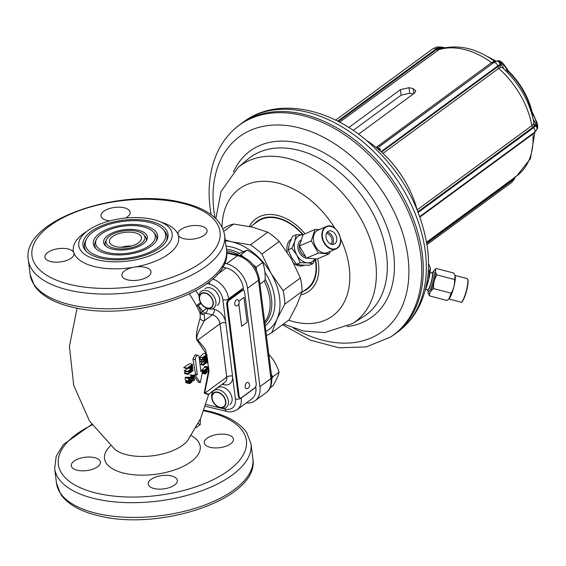 <?xml version="1.0" encoding="UTF-8"?>
<svg xmlns="http://www.w3.org/2000/svg" width="566" height="566" viewBox="0 0 566 566"><rect width="100%" height="100%" fill="white"/><g stroke="black" fill="none" stroke-linecap="round" stroke-linejoin="round"><path stroke-width="0.85" d="M366.386 140.354A87.489 60.13 53.7 0 1 378.456 149.339A87.489 60.13 53.7 0 1 411.984 194.987A87.489 60.13 53.7 0 1 416.944 209.201M378.456 149.339L378.725 149.566A86.449 59.416 53.7 0 1 411.85 194.669L411.984 194.987M391.799 336.204A130.293 89.548 -126.3 0 0 394.785 334.145A130.293 89.548 -126.3 0 0 422.286 254.014A130.293 89.548 -126.3 0 0 349.597 136.073A130.293 89.548 -126.3 0 0 240.536 124.117A130.293 89.548 -126.3 0 0 237.67 126.352L236.284 127.499A130.187 89.478 53.7 0 1 346.074 135.783A130.187 89.478 53.7 0 1 420.743 255.061A130.187 89.478 -126.3 0 1 390.285 337.187L391.799 336.204M301.756 292.502L306.949 288.688A41.665 28.633 -126.3 0 0 315.057 259.072M302.718 234.798A41.665 28.633 -126.3 0 0 261.542 219.29A41.665 28.633 53.7 0 0 257.629 221.525L250.568 226.711M266.416 335.44A56.246 38.658 53.7 0 0 271.822 332.56L276.894 319.394A52.079 35.792 -126.3 0 0 271.093 273.435L283.078 290.662A56.246 38.658 53.7 0 1 284.783 304.154L276.894 319.394A52.079 35.792 53.7 0 1 265.914 331.492M225.36 240.847A52.079 35.792 53.7 0 1 231.968 241.845A52.079 35.792 53.7 0 1 271.093 273.435L261.916 254.141L279.222 241.427L291.214 258.655L300.383 277.956A56.246 38.658 -126.3 0 1 302.088 291.44L297.016 304.614L289.134 319.854L271.822 332.56M225.254 240.012L231.968 241.845L250.441 244.866A56.246 38.658 53.7 0 1 261.916 254.141M222.99 228.89L223.853 228.261A56.246 38.658 53.7 0 1 233.624 224.044L252.096 227.065L267.746 232.159A56.246 38.658 53.7 0 1 279.222 241.427M223.818 231.246L233.624 224.044M250.441 244.866L267.746 232.159M283.078 290.662L300.383 277.956M284.783 304.154L302.088 291.44M208.401 371.48L204.248 392.889L208.628 394.212M191.329 296.86L196.473 305.541L199.713 312.375A64.708 29.573 172.8 0 1 200.074 318.361C196.161 331.563 195.369 339.133 197.704 341.086L206.364 354.203M207.085 357.068L207.354 358.398M207.51 359.226L208.352 367.037M208.38 367.758L208.394 368.197M200.739 370.1A70.828 32.375 -7.2 0 0 200.888 369.973L202.784 370.426L200.329 382.666L198.326 382.192L193.565 375.35A70.828 32.375 -7.2 0 0 195.567 374.048L192.928 359.155L195.256 354.719L197.987 355.37A3.127 1.762 -76.6 0 1 199.09 357.061L200.951 371.77L202.784 370.426M187.226 368.6L183.879 367.801L186.094 365.7A70.12 32.05 -7.2 0 0 189.723 363.676L192.405 364.32L187.169 368.162L187.226 368.6L189.568 366.881L189.893 368.48L191.52 367.921L192.56 366.513L192.405 364.32M187.643 371.883L192.207 368.53L187.877 373.709L187.954 374.367L193.19 370.525L193.133 370.086L188.683 373.355L192.907 368.261L192.822 367.603L187.587 371.445L187.643 371.883L184.297 371.091L185.606 369.655A70.439 32.198 -7.2 0 0 188.457 368.141M185.853 371.459L184.53 372.916L184.608 373.574L187.954 374.367M188.803 381.088L185.457 380.288L185.124 377.663L185.563 377.345A70.807 32.361 -7.2 0 0 185.726 377.26L189.03 378.046L188.471 378.456L188.803 381.088L189.362 380.677L189.101 378.633L191.782 378.661L193.247 377.741L193.897 376.149L193.43 375.3L192.49 375.583L193.331 376.482L192.539 377.869L189.03 378.046M190.898 375.378L191.039 376.397L190.417 377.147A70.828 32.375 -7.2 0 1 190.141 377.296L185.726 377.26M193.43 375.3L190.126 375.025L192.539 375.951M186.61 380.409L185.74 381.526L185.881 382.694L190.084 383.5L192.058 381.809L192.412 380.748L191.817 379.906L193.6 378.604L193.869 380.72L194.428 380.31L194.11 377.826L191.216 379.956L191.86 381.159L190.947 382.623L189.78 383.005L189.645 381.986L190.268 381.13L190.218 380.692L189.787 381.166L189.016 382.765L189.61 383.607M189.143 378.937A70.821 32.375 -7.2 0 0 189.695 378.64M202.048 362.106L201.036 363.924L201.156 364.695L203.272 365.197L207.878 361.815L207.807 361.306L203.887 364.186L207.545 359.184L207.446 358.42L202.84 361.801L202.904 362.311L206.923 359.36L203.173 364.433L203.272 365.197M201.85 360.04A70.552 32.248 -7.2 0 1 200.576 361.264L200.668 361.78L202.904 362.311M206.93 354.337L203.583 353.545L202.564 354.295A70.191 32.085 -7.2 0 1 199.77 357.111L200.583 359.743L203.824 360.245L206.993 357.358L206.93 354.337L202.324 357.719L202.975 360.309M204.736 367.115A70.821 32.375 -7.2 0 1 201.892 369.98L201.949 370.489M207.007 367.652L204.305 367.009A70.828 32.375 -7.2 0 0 204.871 366.379L207.793 367.079L207.007 367.652L207.757 367.659L203.937 370.461L204.001 370.971L208.606 367.589L208.543 367.079L207.793 367.079M208.543 367.079L204.871 366.379M202.218 372.937L202.628 373.482L205.748 373.779L207.206 371.777L206.689 370.206L208.253 369.053L208.564 371.522L209.052 371.162L208.691 368.268L206.144 370.143L206.76 371.636L205.989 373.135L204.942 373.348L204.793 372.159L205.324 371.303L205.26 370.787L204.892 371.246L204.248 372.93L204.807 373.999M202.996 370.249L202.699 370.73M200.314 419.265L200.258 424.613L195.963 427.769M198.256 423.495A4.167 2.865 -126.3 0 0 200.258 424.613M227.482 434.709A14.688 6.714 -7.2 0 0 211.896 435.792A14.688 6.714 -7.2 0 0 204.312 442.867A14.688 6.714 -7.2 0 0 210.283 447.338A14.688 6.714 -7.2 0 0 225.869 446.256A14.688 6.714 -7.2 0 0 233.454 439.181A14.688 6.714 -7.2 0 0 227.482 434.709M171.378 475.914A14.688 6.714 -7.2 0 0 155.799 476.989A14.688 6.714 -7.2 0 0 148.214 484.064A14.688 6.714 -7.2 0 0 154.185 488.543A14.688 6.714 -7.2 0 0 169.772 487.46A14.688 6.714 -7.2 0 0 177.356 480.385A14.688 6.714 -7.2 0 0 171.378 475.914M94.437 457.611A14.688 6.714 -7.2 0 0 78.851 458.686A14.688 6.714 -7.2 0 0 71.266 465.761A14.688 6.714 -7.2 0 0 77.238 470.24A14.688 6.714 -7.2 0 0 92.824 469.157A14.688 6.714 -7.2 0 0 100.408 462.082A14.688 6.714 -7.2 0 0 94.437 457.611M121.322 247.292A16.145 7.379 172.8 0 1 131.397 246.019M116.03 246.649A16.145 7.379 172.8 0 1 109.464 241.732A16.145 7.379 172.8 0 1 117.799 233.956A16.145 7.379 172.8 0 1 134.934 232.768A16.145 7.379 172.8 0 1 141.5 237.685A16.145 7.379 172.8 0 1 133.166 245.46A16.145 7.379 172.8 0 1 116.03 246.649M97.925 259.943A47.07 21.515 172.8 0 1 78.837 242.722A47.07 21.515 172.8 0 1 105.87 222.006A47.07 21.515 172.8 0 1 153.039 219.466A47.07 21.515 172.8 0 1 171.406 231.027A47.07 21.515 172.8 0 1 150.556 255.485A47.07 21.515 172.8 0 1 97.925 259.943M150.577 221.278A42.867 19.591 172.8 0 1 166.821 240.345A42.867 19.591 172.8 0 1 100.387 258.138A42.867 19.591 172.8 0 1 85.6 250.604A42.867 19.591 172.8 0 1 99.708 226.577A42.867 19.591 172.8 0 1 150.577 221.278M136.972 231.268A19.626 8.971 172.8 0 1 143.743 234.72A19.626 8.971 172.8 0 1 137.283 245.722A19.626 8.971 172.8 0 1 113.992 248.149A19.626 8.971 172.8 0 1 106.549 239.418A19.626 8.971 172.8 0 1 136.972 231.268M143.071 226.789A30.048 13.733 172.8 0 1 153.436 232.067A30.048 13.733 172.8 0 1 143.545 248.913A30.048 13.733 172.8 0 1 107.894 252.627A30.048 13.733 172.8 0 1 96.503 239.262A30.048 13.733 172.8 0 1 143.071 226.789M138.38 230.235A22.032 10.075 172.8 0 1 146.728 240.034A22.032 10.075 172.8 0 1 112.584 249.181A22.032 10.075 172.8 0 1 104.979 245.311A22.032 10.075 172.8 0 1 112.231 232.959A22.032 10.075 172.8 0 1 138.38 230.235M149.169 222.311A40.462 18.494 172.8 0 1 163.128 229.421A40.462 18.494 172.8 0 1 149.813 252.103A40.462 18.494 172.8 0 1 101.795 257.106A40.462 18.494 172.8 0 1 86.464 239.107A40.462 18.494 172.8 0 1 149.169 222.311M144.479 225.756A32.453 14.829 172.8 0 1 156.775 240.189A32.453 14.829 172.8 0 1 106.486 253.66A32.453 14.829 172.8 0 1 95.286 247.958A32.453 14.829 172.8 0 1 105.969 229.768A32.453 14.829 172.8 0 1 144.479 225.756M160.871 222.028A53.119 24.281 172.8 0 1 177.986 234.409A53.119 24.281 172.8 0 1 178.311 235.329A14.688 6.714 172.8 0 1 177.986 234.409A14.688 6.714 172.8 0 1 177.957 234.232A14.688 6.714 172.8 0 1 185.542 227.157A14.688 6.714 172.8 0 1 201.128 226.075A14.688 6.714 172.8 0 1 207.099 230.553A14.688 6.714 172.8 0 1 199.515 237.628A14.688 6.714 172.8 0 1 183.929 238.71A14.688 6.714 172.8 0 1 178.311 235.329A53.119 24.281 172.8 0 1 135.203 266.982A53.119 24.281 172.8 0 1 133.144 267.343A14.688 6.714 172.8 0 1 135.203 266.982A14.688 6.714 172.8 0 1 145.023 267.279A14.688 6.714 172.8 0 1 150.995 271.758A14.688 6.714 172.8 0 1 143.417 278.833A14.688 6.714 172.8 0 1 127.831 279.908A14.688 6.714 172.8 0 1 121.86 275.437A14.688 6.714 172.8 0 1 133.144 267.343A53.119 24.281 172.8 0 1 94.904 266.685A53.119 24.281 172.8 0 1 74.026 253.278A53.119 24.281 172.8 0 1 73.7 252.358A14.688 6.714 172.8 0 1 74.026 253.278A14.688 6.714 172.8 0 1 74.047 253.455A14.688 6.714 172.8 0 1 66.47 260.53A14.688 6.714 172.8 0 1 50.883 261.605A14.688 6.714 172.8 0 1 44.912 257.134A14.688 6.714 172.8 0 1 52.489 250.059A14.688 6.714 172.8 0 1 68.076 248.976A14.688 6.714 172.8 0 1 73.7 252.358A53.119 24.281 172.8 0 1 86.81 231.381M195.843 290.676L199.105 295.721M217.118 274.574L226.167 267.93L222.608 267.081M206.017 404.541L225.346 409.14A14.582 10.025 -126.3 0 0 235.428 399.058A4.167 1.903 -7.2 0 0 241.215 398.061L255.846 387.314A18.749 12.884 53.7 0 1 251.891 398.839L237.253 409.593A18.749 12.884 -126.3 0 0 241.215 398.061L241.187 397.863M255.846 387.314L255.747 386.507M243.599 290.351L243.309 288.052A18.749 12.884 53.7 0 0 226.167 267.93M200.972 303.418A4.167 0.439 -42.1 0 1 198.227 305.739A4.167 1.344 152.2 0 1 196.473 305.541L200.541 302.683M207.573 308.548A4.167 2.349 -76.6 0 1 205.557 313.203A4.167 2.865 -126.3 0 1 202.854 311.314L201.27 312.474A4.167 2.865 -126.3 0 0 203.972 314.363A4.167 3.693 163.9 0 1 199.713 312.375A4.167 1.033 157.1 0 0 201.27 312.474L198.227 305.739A61.453 42.238 -126.3 0 1 202.854 311.314L206.873 308.251M200.074 318.361A4.167 3.672 -171.1 0 0 204.361 320.717C197.364 333.084 195.213 339.515 197.902 340.003L205.656 349.647L209.031 370.942M209.024 371.183L204.637 393.313L208.118 394.58L224.985 382.199A8.334 5.724 -126.3 0 0 226.74 377.076L220.004 323.766A8.334 5.724 -126.3 0 0 212.384 314.823L205.557 313.203L203.972 314.363A68.691 31.399 172.8 0 1 204.361 320.717L212.384 314.823A4.167 2.349 -76.6 0 0 214.358 309.354L212.193 308.845M204.248 392.889A4.167 1.012 -156.7 0 0 204.637 393.313L226.74 377.076A4.167 1.903 -7.2 0 1 232.527 376.079L222.891 299.796A14.582 10.025 -126.3 0 0 209.554 284.146L207.078 283.559M197.704 341.086A4.167 3.424 113.2 0 1 197.902 340.003L220.004 323.766A4.167 1.903 -7.2 0 1 225.792 322.776A12.502 8.589 -126.3 0 0 214.358 309.354M109.811 220.867A14.688 6.714 172.8 0 1 106.981 220.407A14.688 6.714 172.8 0 1 101.01 215.929A14.688 6.714 172.8 0 1 108.594 208.854A14.688 6.714 172.8 0 1 124.18 207.779A14.688 6.714 172.8 0 1 130.152 212.25A14.688 6.714 172.8 0 1 125.503 218.052M143.743 234.72L145.094 236.248A20.829 9.523 172.8 0 1 146.177 240.953M106.549 239.418L105.623 241.236A20.829 9.523 -7.2 0 0 105.75 246.061M153.436 232.067L154.787 233.602A31.25 14.284 172.8 0 1 156.251 241.109M96.503 239.262L95.576 241.081A31.25 14.284 -7.2 0 0 96.029 248.715M163.128 229.421L164.48 230.949A41.665 19.046 172.8 0 1 166.312 241.257M86.464 239.107L85.53 240.925A41.665 19.046 -7.2 0 0 86.322 251.368M200.329 382.666L195.461 375.803L193.565 375.35M195.461 375.803L197.293 374.459L195.567 374.048M197.293 374.459L195.433 359.75A3.127 1.762 -76.6 0 1 196.091 356.615A3.127 1.762 -76.6 0 1 197.987 355.37M183.83 367.362L187.169 368.162M188.004 368.027L189.893 368.48M188.252 367.843L189.73 368.197M206.406 355.278L206.597 356.813L206.109 358.009L203.314 359.594L202.975 357.797L206.406 355.278M190.409 367.78L190.233 366.393L191.902 365.162L191.994 366.853L190.409 367.78M200.35 359.544L202.734 360.11M200.187 359.191L202.586 359.764M199.77 357.111L202.324 357.719M204.878 356.403L206.597 356.813M203.272 359.523L203.852 359.665M203.152 359.198L204.255 359.46M203.053 357.74L205.727 358.377M203.534 357.394L206.109 358.009M203.993 357.054L206.378 357.62M204.446 356.721L206.548 357.224M200.576 361.264L202.84 361.801M206.477 358.186L207.446 358.42M206.257 360.938L207.807 361.306M201.036 363.924L203.173 364.433M202.734 370.673L204.001 370.971M201.892 369.98L203.937 370.461M204.786 370.397L206.215 370.737M204.743 370.433L206.555 370.857M205.38 369.959L206.144 370.143M207.927 368.091L208.691 368.268M207.241 371.204L208.564 371.522M202.338 373.284L204.46 373.793M202.274 372.952L204.312 373.44M202.366 372.485L204.248 372.93M202.465 371.996L204.291 372.428M202.6 371.331L204.531 371.791M202.72 370.73L204.892 371.246M206.696 371.126L205.26 370.787M204.899 373.27L205.486 373.411M204.793 373.044L205.791 373.277M204.772 372.845L205.989 373.135M204.75 372.47L206.272 372.831M204.835 372.046L206.54 372.449M205.041 371.657L206.703 372.053M205.324 371.296L206.76 371.636M190.381 367.546L191.131 367.723M190.339 367.214L191.464 367.483M190.289 366.803L191.789 367.164M190.24 366.435L191.994 366.853M190.523 366.181L192.079 366.549M184.24 370.652L187.587 371.445M191.994 367.405L192.822 367.603M191.676 369.74L193.133 370.086M184.53 372.916L187.877 373.709M185.124 377.663L188.471 378.456M189.575 377.458L192.072 378.046M190.141 377.296L192.539 377.869M190.417 377.147L192.758 377.706M190.799 376.772L193.077 377.31M191.039 376.397L193.268 376.928M191.124 375.958L193.331 376.482M191.082 375.661L193.296 376.192M190.126 375.025L192.49 375.583M190.678 374.791L192.942 375.336M189.277 379.984L191.28 380.465M189.207 379.475L191.216 379.956M193.317 377.635L194.11 377.826M192.362 380.359L193.869 380.72M185.881 382.694L189.228 383.486M185.726 382.411L189.072 383.203M185.669 381.972L189.016 382.765M185.74 381.526L189.079 382.319M186.044 380.918L189.369 381.71M188.966 380.968L189.787 381.166M189.334 380.479L190.218 380.692M189.631 382.786L190.381 382.963M189.596 382.524L190.721 382.793M189.582 382.305L190.947 382.623M189.674 381.93L191.273 382.305M189.914 381.519L191.584 381.916M190.233 381.166L191.782 381.534M190.226 380.769L191.86 381.159M189.292 380.126L191.803 380.72M229.881 404.669A10.414 7.16 -126.3 0 0 231.218 395.082A10.414 7.16 -126.3 0 0 222.558 387.08A10.414 7.16 -126.3 0 0 217.556 387.88M217.344 305.407A10.414 7.16 -126.3 0 0 218.674 295.82A10.414 7.16 -126.3 0 0 210.021 287.818A10.414 7.16 -126.3 0 0 205.012 288.618M246.387 402.886A22.916 15.749 53.7 0 0 255.103 400.742A22.916 15.749 53.7 0 0 259.935 386.656L247.512 288.313A22.916 15.749 53.7 0 0 226.556 263.714L224.511 263.232M226.032 246.189A46.872 32.212 53.7 0 1 243.139 251.608M264.938 272.317A46.872 32.212 53.7 0 1 274.56 297.376A46.872 32.212 -126.3 0 1 265.199 325.804M264.704 321.92A44.268 30.422 -126.3 0 0 269.826 298.82A44.268 30.422 53.7 0 0 264.166 281.04M226.591 250.766A44.268 30.422 53.7 0 1 237.373 254.162M264.902 323.476A45.181 31.052 -126.3 0 0 271.489 298.317A45.181 31.052 -126.3 0 0 265.114 279.038M239.376 253.235A45.181 31.052 -126.3 0 0 226.407 249.139M271.326 374.338L272.762 376.807L271.843 378.824M270.145 387.823L272.939 385.771C276.18 380.373 278.224 375.838 279.08 372.166L272.762 376.807M268.843 354.634L268.991 354.521C273.541 359.502 276.908 365.381 279.08 372.166M218.978 407.301A10.414 7.16 -126.3 0 0 226.223 407.35A10.414 7.16 -126.3 0 0 228.423 400.947A10.414 7.16 -126.3 0 0 222.615 391.523A10.414 7.16 -126.3 0 0 213.891 390.561A10.414 7.16 -126.3 0 0 211.698 396.971A10.414 7.16 -126.3 0 0 211.776 397.495M225.53 401.443A8.334 5.724 -126.3 0 0 217.91 392.5A8.334 5.724 -126.3 0 0 212.151 398.266A8.334 5.724 -126.3 0 0 212.88 400.891A8.334 5.724 -126.3 0 0 216.07 405.235A8.334 5.724 -126.3 0 0 222.891 407.06A8.334 5.724 -126.3 0 0 225.53 401.443M219.813 407.555A8.723 5.993 -126.3 0 0 224.002 406.883A8.723 5.993 -126.3 0 0 225.119 398.853A8.723 5.993 -126.3 0 0 217.868 392.153A8.723 5.993 -126.3 0 0 213.679 392.825A8.723 5.993 -126.3 0 0 212.561 400.855A8.723 5.993 -126.3 0 0 219.813 407.555M239.425 255.393L240.826 254.785L243.458 256.907M252.804 264.456L256.186 267.187L256.575 270.265M259.935 284.153L265.058 280.389C265.475 273.576 264.655 267.612 262.596 262.483L256.186 267.187M240.826 254.785L247.151 250.144C253.526 253.391 258.676 257.502 262.596 262.483M236.34 254.658L247.151 250.144M206.441 308.038A10.414 7.16 -126.3 0 0 208.684 308.887A10.414 7.16 -126.3 0 0 213.686 308.095A10.414 7.16 -126.3 0 0 215.016 298.508A10.414 7.16 -126.3 0 0 206.357 290.507A10.414 7.16 -126.3 0 0 201.355 291.306A10.414 7.16 -126.3 0 0 199.239 298.232M205.373 293.245A8.334 5.724 -126.3 0 0 200.336 301.628A8.334 5.724 -126.3 0 0 203.534 305.973A8.334 5.724 -126.3 0 0 207.227 307.946A8.334 5.724 -126.3 0 0 212.993 302.187A8.334 5.724 -126.3 0 0 205.373 293.245M213.304 302.258A8.723 5.993 -126.3 0 0 208.437 294.362A8.723 5.993 -126.3 0 0 201.135 293.563A8.723 5.993 -126.3 0 0 199.296 298.926A8.723 5.993 -126.3 0 0 204.163 306.822A8.723 5.993 -126.3 0 0 211.465 307.628A8.723 5.993 -126.3 0 0 213.304 302.258M243.451 290.301L242.616 290.103A3.332 1.882 103.4 0 0 241.47 290.408L228.303 300.079A3.332 1.882 103.4 0 0 226.718 304.451L238.286 395.995A3.332 1.882 103.4 0 0 239.468 397.799L240.302 398.004A3.332 1.882 103.4 0 0 241.441 397.7L254.615 388.028A3.332 1.882 103.4 0 0 256.193 383.649L244.632 292.113A3.332 1.882 103.4 0 0 243.451 290.301A3.332 1.882 103.4 0 0 242.312 290.606L229.138 300.277A3.332 1.882 103.4 0 0 227.56 304.65L239.121 396.193A3.332 1.882 103.4 0 0 240.302 398.004M238.866 301.183L243.988 297.426L247.123 322.238L241.632 326.271L238.831 304.062M236.291 299.945A3.226 1.825 -76.6 0 1 237.805 299.846A3.417 3.417 0 0 1 236.347 305.944A3.226 1.825 103.4 0 1 234.727 303.673A3.226 1.825 103.4 0 1 236.291 299.945M246.741 382.658A3.226 1.825 -76.6 0 1 248.255 382.559A3.417 3.417 0 0 1 246.797 388.658A3.226 1.825 103.4 0 1 245.177 386.387A3.226 1.825 103.4 0 1 246.741 382.658M353.184 130.392L401.124 95.18L400.424 89.626L409.048 87.709A74.995 51.541 53.7 0 1 413.23 88.699L415.805 90.893L414.645 93.008L358.561 134.199M413.244 94.034A68.741 47.247 53.7 0 0 409.742 93.227L401.124 95.18M348.805 127.534L400.424 89.626M376.114 147.393L491.536 62.621L494.394 61.121C475.907 48.018 457.632 44.021 439.577 49.129L339.614 122.214M417.213 209.845L531.856 125.645L533.462 123.947L533.724 121.803C529.408 101.024 519.029 83.004 502.601 67.757L500.641 67.283L498.696 68.408L382.991 153.393M534.615 132.211L532.924 134.064L419.958 217.026M378.336 149.233L380.104 148.525L379.22 149.99M417.963 211.719L532.875 127.322L534.644 125.461C535.486 123.742 534.969 121.662 533.08 119.221M531.998 114.488L532.429 114.091A2.08 1.217 -35.7 0 1 533.321 114.438A2.08 1.217 -35.7 0 1 533.328 114.452L532.054 111.743C528.184 96.468 520.352 82.933 508.544 71.139L503.245 63.505L498.632 61.736L500.153 61.008L503.351 63.597M536.773 129.083L537.148 128.624L536.172 124.301C536.398 121.372 535.153 117.969 532.429 114.091L531.764 112.294A2.08 0.785 -13.5 0 0 532.054 111.743M537.346 123.466L537.7 126.232L537.176 128.277L537.346 123.466L533.321 114.445M531.417 112.528L531.764 112.294A62.536 42.981 -126.3 0 0 508.035 71.337L507.086 72.073M495.193 61.468L495.59 61.291A2.08 0.722 -56.8 0 1 496.198 61.17L484.984 55.22M443.97 47.933L436.924 47.006A3.127 2.137 82.4 0 1 437.037 46.985A3.127 2.137 82.4 0 1 438.777 47.841L441.105 47.53A2.08 1.139 -85 0 0 440.412 46.95L437.051 46.985M441.94 48.421L439.195 48.379L436.485 49.475A2.08 1.429 -126.3 0 0 438.07 49.907A74.995 51.541 -126.3 0 1 491.536 62.621A2.08 1.429 53.7 0 0 493.106 62.946L495.243 61.708M377.161 148.25L493.609 62.727A11.978 3.12 -51.1 0 1 495.476 61.581A11.978 3.12 -51.1 0 1 495.858 61.418L495.59 61.291A62.536 42.981 -126.3 0 0 488.359 57.145M508.544 71.139L508.035 71.337L506.881 70C505.325 66.491 503.478 64.552 501.335 64.177L498.632 61.736M495.858 61.418A3.127 2.759 69.5 0 1 496.028 61.354A3.127 2.759 69.5 0 1 498.328 61.609L497.514 60.803A2.08 2.023 73.2 0 1 499.29 61.128M377.062 148.172L493.609 62.727A3.127 2.151 53.7 0 1 497.67 66.01A11.978 3.12 -51.1 0 1 499.927 64.701A3.127 2.759 69.5 0 0 498.971 62.133L498.851 61.92M503.797 68.854L503.577 68.295C502.672 65.918 501.441 64.97 499.884 65.458L497.762 66.703A2.08 1.429 -126.3 0 0 498.696 68.408A74.995 51.541 -126.3 0 1 531.856 125.645A2.08 1.429 53.7 0 0 532.875 127.322L533.462 127.796A11.978 5.476 -7.2 0 0 535.33 125.815L536.172 124.301A2.08 1.712 4 0 1 537.438 125.694M506.931 68.896A2.08 1.564 -23.2 0 1 506.881 70L505.601 70.58M377.55 148.575L380.104 148.525L380.246 150.881M494.875 61.864L497.316 60.866M418.239 212.42L533.462 127.796A3.127 2.151 53.7 0 1 534.361 132.402L536.858 129.685A3.127 2.632 29.1 0 0 537.148 128.624L537.176 128.277M514.31 179.125L515.18 177.108M426.686 242.644L512.067 179.938L513.687 178.205M428.214 291.235A10.131 1.832 -75.3 0 0 428.497 291.49A10.131 1.832 -75.3 0 0 431.582 286.297A10.131 1.832 104.7 0 0 433.655 271.892A10.131 1.832 104.7 0 0 433.287 271.97L431.844 272.847A8.922 1.613 -75.3 0 1 432.198 272.755A8.922 1.613 -75.3 0 1 430.365 285.441A8.922 1.613 -75.3 0 1 427.655 290.011A8.922 1.613 -75.3 0 1 427.394 289.764L428.214 291.235M430.068 272.373L431.985 272.883A8.752 1.585 104.7 0 1 430.195 285.321A8.752 1.585 -75.3 0 1 427.535 289.806L425.611 289.297M430.118 267.102A14.582 2.639 104.7 0 1 430.132 267.145A14.582 2.639 104.7 0 1 430.238 267.775L430.252 267.895A14.582 2.639 104.7 0 1 428.681 279.675L428.618 279.937A14.582 2.639 104.7 0 1 425.179 290.308M430.252 267.895L429.424 271.333L428.681 279.675M428.618 279.937L426.17 286.212M428.504 263.664L430.238 267.775M429.424 271.333L428.278 271.029M432.884 272.218A12.183 2.207 104.7 0 1 434.002 270.513A12.183 2.207 104.7 0 1 435.395 274.453A12.183 2.207 104.7 0 1 432.346 287.401A12.183 2.207 104.7 0 1 428.122 292.855A12.183 2.207 104.7 0 1 427.988 290.825M434.002 270.513L436.216 268.447C435.063 270.23 435.304 272.373 436.917 274.885C434.405 279.088 433.273 283.658 433.535 288.589C430.783 290.648 429.417 293.068 429.438 295.855L428.144 292.926M436.216 268.447L453.854 273.088L455.135 275.911L454.562 279.526C454.816 284.457 453.684 289.028 451.173 293.23L448.866 298.89L447.083 300.496L429.438 295.855M455.156 276.017A12.183 2.207 104.7 0 1 455.177 276.088A12.183 2.207 104.7 0 1 452.156 292.615A12.183 2.207 104.7 0 1 449.298 298.431L448.866 298.89M433.535 288.589L451.173 293.23M436.917 274.885L454.562 279.526M307.324 262.822A14.582 10.464 -113.3 0 1 296.938 255.224L300.228 262.702L307.529 262.836A14.582 10.464 66.7 0 0 314.845 259.002M296.938 255.224L296.803 254.99A14.582 10.464 -113.3 0 1 294.815 241.222L291.844 248.233L296.803 254.99M302.98 234.826A14.582 10.464 66.7 0 0 294.886 241.01L294.815 241.222M303.284 234.84L296.188 234.72L294.886 241.01M307.529 262.836L312.963 263.671L315.085 259.002M300.228 262.702L296.563 264.287L302.095 265.129L309.298 265.256L312.963 263.671M291.844 248.233L288.179 249.811L291.54 257.41L296.563 264.287M296.188 234.72L292.523 236.305L289.516 243.415L288.179 249.811M291.129 239.241A14.582 10.464 66.7 0 0 290.818 239.46A14.582 10.464 -113.3 0 0 287.245 252.273M304.19 265.242L303.85 265.39A14.582 10.464 -113.3 0 1 293.754 263.261M331.046 244.137A6.247 4.486 66.7 0 0 331.379 237.642A6.247 4.486 66.7 0 0 326.426 233.425M319.429 229.52L314.944 229.506L303.079 234.621L299.428 245.984L306.482 258.167L317.193 258.98L329.051 253.865L330.219 251.41M337.315 248.156A12.183 8.745 66.7 0 0 338.779 233.312A12.183 8.745 66.7 0 0 326.37 226.534L317.908 230.178A12.183 8.745 66.7 0 0 316.663 230.893A12.183 8.745 66.7 0 0 315.12 245.736A12.183 8.745 66.7 0 0 327.551 252.563L336.013 248.913A12.183 8.745 66.7 0 0 337.258 248.198M314.944 229.506L311.293 240.868L318.347 253.052L329.051 253.865M299.428 245.984L311.293 240.868M327.856 231.536A7.096 5.087 66.7 0 0 326.964 240.175A7.096 5.087 66.7 0 0 334.202 244.151A7.096 5.087 66.7 0 0 334.923 243.734A7.096 5.087 66.7 0 0 335.822 235.095A7.096 5.087 66.7 0 0 328.584 231.119A7.096 5.087 66.7 0 0 327.856 231.536M327.098 232.265A7.096 5.087 -113.3 0 1 332.737 237.055A7.096 5.087 -113.3 0 1 332.348 244.441M306.482 258.167L318.347 253.052M397.834 331.902A130.293 89.548 53.7 0 0 425.335 251.778A130.293 89.548 -126.3 0 0 352.646 133.838A130.293 89.548 -126.3 0 0 243.578 121.881C275.798 97.614 327.049 106.797 366.23 140.226C400.629 170.168 421.047 206.144 427.5 248.156C430.089 268.808 427.698 287.379 420.333 303.864C415.062 315.347 407.562 324.693 397.834 331.902L394.785 334.145M214.988 217.825A120.82 83.039 -126.3 0 1 213.934 210.984A120.82 83.039 53.7 0 1 297.483 127.442A120.82 83.039 53.7 0 1 407.973 257.134A120.82 83.039 -126.3 0 1 293.697 328.273M347.071 326.589A102.97 70.771 -126.3 0 0 393.639 253.724A102.97 70.771 53.7 0 0 321.078 151.285A102.97 70.771 53.7 0 0 233.461 171.901M363.181 316.854A97.769 67.198 -126.3 0 0 386.571 254.856A97.769 67.198 53.7 0 0 330.148 165.031A97.769 67.198 53.7 0 0 247.575 159.449L237.946 167.649A96.857 66.569 53.7 0 1 319.748 173.182A96.857 66.569 53.7 0 1 375.647 262.164A96.857 66.569 -126.3 0 1 352.476 323.589L363.181 316.854M288.625 320.222A78.816 54.166 -126.3 0 0 349.215 267.485A78.816 54.166 53.7 0 0 340.513 238.597M222.042 226.846A78.816 54.166 53.7 0 1 264.619 181.283A78.816 54.166 53.7 0 1 334.93 228.324M249.351 226.45A44.898 30.854 53.7 0 1 305.003 233.793M317.625 258.789A44.898 30.854 53.7 0 1 318.481 263.579A44.898 30.854 -126.3 0 1 300.963 294.858M303.291 291.377A42.181 28.993 -126.3 0 0 316.161 263.162A42.181 28.993 53.7 0 0 315.439 259.002M253.971 224.214A42.181 28.993 53.7 0 1 303.065 234.657M208.826 394.07L200.647 418.543L187.763 440.355A40.066 18.31 172.8 0 1 152.792 455.772A40.066 18.31 172.8 0 1 115.068 449.546M203.845 410.838A94.784 43.327 172.8 0 1 207.849 411.723A94.784 43.327 172.8 0 1 228.473 470.579A94.784 43.327 172.8 0 1 96.871 493.227A94.784 43.327 172.8 0 1 92.138 424.946M191.159 435.565A48.252 22.053 172.8 0 1 185.79 465.054A48.252 22.053 172.8 0 1 123.112 472.971A48.252 22.053 172.8 0 1 110.575 445.746M252.853 458.453C260.261 498.674 159.64 531.799 98.229 515.661C83.945 512.343 68.896 505.954 60.739 494.295L56.515 483.258A98.951 45.23 172.8 0 0 96.751 513.404A98.951 45.23 172.8 0 0 201.758 506.124A98.951 45.23 172.8 0 0 252.853 458.453L250.993 443.751A98.951 45.23 172.8 0 1 199.904 491.415A98.951 45.23 172.8 0 1 94.897 498.696A98.951 45.23 172.8 0 1 54.654 468.549L56.197 456.267L63.399 444.522L91.763 424.408M123.423 247.278A20.829 9.523 172.8 0 1 129.359 246.528M222.12 384.3L223.881 384.724A12.502 8.589 -126.3 0 0 232.527 376.079L235.428 399.058M228.791 299.718L228.671 298.798A18.749 12.884 -126.3 0 0 212.682 278.996M222.891 299.796A4.167 1.903 -7.2 0 0 228.671 298.798L243.309 288.052M209.554 284.146A4.167 2.349 -76.6 0 1 209.795 281.458M225.346 409.14A4.167 2.349 103.4 0 0 226.817 411.404C230.051 412.416 233.532 411.815 237.253 409.593M223.881 384.724A4.167 2.349 103.4 0 0 223.45 383.323M226.492 249.825C233.907 290.047 133.286 323.172 71.868 307.034C57.591 303.716 42.542 297.327 34.377 285.667L30.161 274.623A98.951 45.23 -7.2 0 0 70.396 304.77A98.951 45.23 -7.2 0 0 175.403 297.497A98.951 45.23 -7.2 0 0 226.492 249.825L224.638 235.116C221.448 219.36 207.545 208.564 182.924 202.713C121.506 186.575 20.892 219.7 28.3 259.921A98.951 45.23 -7.2 0 0 68.536 290.068A98.951 45.23 -7.2 0 0 173.55 282.788A98.951 45.23 -7.2 0 0 224.638 235.116M181.495 203.088A94.784 43.327 -7.2 0 0 49.893 225.742A94.784 43.327 -7.2 0 0 70.517 284.599A94.784 43.327 -7.2 0 0 202.112 261.945A94.784 43.327 -7.2 0 0 181.495 203.088M195.433 359.75L192.928 359.155M226.556 263.714L237.536 255.655A4.167 2.349 -76.6 0 1 238.965 255.28L226.676 252.358M247.512 288.313L258.492 280.248A22.916 15.749 -126.3 0 0 237.536 255.655L226.683 253.073M259.935 386.656L270.916 378.59L258.492 280.248A4.167 1.903 -7.2 0 0 259.278 278.932C256.844 266.876 250.073 258.987 238.965 255.28M255.103 400.742L266.077 392.684A22.916 15.749 -126.3 0 0 270.916 378.59A4.167 1.903 -7.2 0 0 271.701 377.274L259.278 278.932M241.47 290.408L242.312 290.606M238.286 395.995L239.121 396.193M226.718 304.451L227.56 304.65M228.303 300.079L229.138 300.277M413.23 88.699L413.845 93.588M409.742 93.227L409.048 87.709M426.608 242.163L516.687 176.005A74.995 51.541 -126.3 0 0 532.924 134.064A2.08 1.429 -126.3 0 1 533.009 133.399M537.148 128.015L537.049 127.866A3.127 2.632 29.1 0 0 535.33 125.815L534.644 125.461A2.08 1.755 29.6 0 1 533.462 123.947M335.61 120.169L433.096 48.57A3.127 2.151 53.7 0 1 435.898 49.001A11.978 8.596 -113.3 0 1 438.777 47.841L439.195 48.379A2.08 1.429 -97.9 0 0 440.129 48.952M337.626 121.174L435.898 49.001L436.485 49.475L338.348 121.549M497.351 60.859A2.08 2.023 73.2 0 1 497.521 60.803L500.153 61.008M500.641 67.283A2.08 1.84 -111 0 1 499.884 65.458L499.927 64.701L501.335 64.177A2.08 1.889 -79.4 0 0 500.684 62.246M381.088 151.638L497.67 66.01L497.762 66.703L381.548 152.056M495.045 61.779A2.08 1.832 69.4 0 1 493.474 61.496M537.7 126.232L537.622 127.845A2.08 1.946 -169.4 0 0 537.643 127.329M514.154 177.858L514.544 177.575M426.799 243.316L512.152 180.625A11.978 8.596 66.7 0 0 514.253 178.127A3.127 1.882 27.6 0 1 514.239 179.302L515.555 176.351M512.074 179.387A2.08 1.429 53.7 0 0 512.067 179.938L512.152 180.625A3.127 2.151 53.7 0 1 511.494 182.549L514.239 179.302M454.979 275.38L467.24 278.606A12.183 2.207 104.7 0 1 464.743 295.926A12.183 2.207 104.7 0 1 461.035 302.173L448.803 298.954M465.004 295.912A11.872 2.151 104.7 0 1 461.672 301.94M467.672 279.123A11.872 2.151 104.7 0 1 465.026 295.862M304.876 256.228A8.752 6.276 -113.3 0 1 299.69 244.08M300.638 240.345A9.792 7.025 66.7 0 0 300.532 240.423A9.792 7.025 -113.3 0 0 298.615 250.738A9.792 7.025 -113.3 0 0 306.786 258.238M325.125 227.249A12.183 8.745 66.7 0 0 323.582 242.085A12.183 8.745 66.7 0 0 336.013 248.913L337.294 248.184C346.229 242.581 335.68 221.653 326.37 226.534A12.183 8.745 66.7 0 0 325.125 227.249M325.478 227.426A11.872 8.518 66.7 0 0 324.438 242.743A11.872 8.518 66.7 0 0 337.308 247.844A11.872 8.518 66.7 0 0 338.341 232.527A11.872 8.518 66.7 0 0 325.478 227.426M243.578 121.881L240.536 124.117M236.284 127.499C228.112 134.326 221.716 142.816 217.096 152.969C209.887 169.234 207.559 187.622 210.12 208.125L211.111 214.67M390.285 337.187L366.315 346.88L339.02 347.793L310.451 340.166L282.484 324.728M352.476 323.589L324.636 332.575L303.489 331.018L283.425 324.042M237.946 167.649L221.037 191.52L215.865 218.653M115.054 449.538L89.513 421.033L73.707 385.34L69.413 346.385L77.075 308.152M191.704 297.44L189.384 293.966M250.993 443.751L246.769 432.707C238.611 421.047 223.563 414.659 209.279 411.341L204.071 410.223M56.515 483.258L54.654 468.549M131.171 246.083L121.556 247.3M205.444 406.317L226.817 411.404M28.3 259.921L30.161 274.623M271.701 377.274C272.14 384.76 270.265 389.896 266.077 392.684M534.962 131.928L530.469 158.629L516.687 176.005M433.096 48.57L437.108 46.978M445.053 47.707L440.419 46.95M495.943 61.468L494.394 61.121M537.622 127.845L536.858 129.685M419.788 216.552L534.361 132.402M427.005 244.604L511.494 182.549M467.24 278.606L467.898 279.363L468.103 281.868C468.301 281.918 467.403 289.268 465.019 295.891C462.91 300.949 461.58 303.043 461.035 302.173"/></g></svg>
